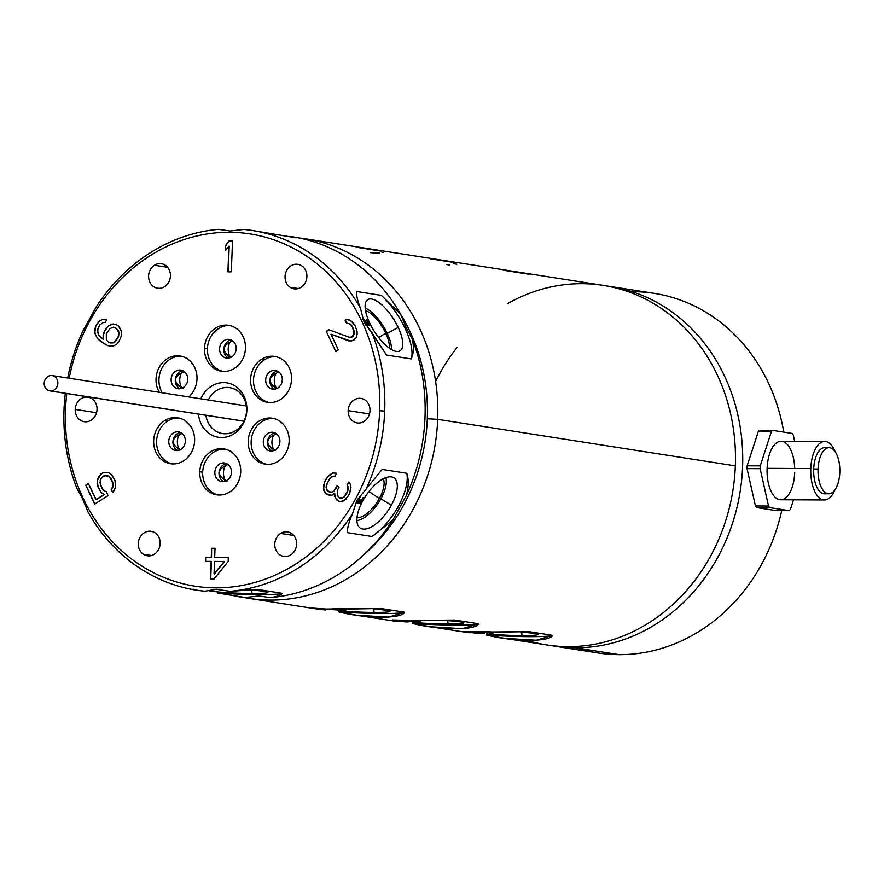 <?xml version="1.0" encoding="UTF-8"?>
<svg xmlns="http://www.w3.org/2000/svg" width="884" height="884" viewBox="0 0 884 884"><rect width="100%" height="100%" fill="white"/><g stroke="black" fill="none" stroke-linecap="round" stroke-linejoin="round"><path stroke-width="1.33" d="M290.604 236.503L292.781 236.846A181.982 159.927 98.9 0 1 400.728 314.384L381.336 295.378L356.628 291.521C356.252 295.289 357.512 300.803 360.418 308.085A181.982 159.927 -81.1 0 0 252.47 230.536A181.982 159.927 -81.1 0 0 243.94 229.464L230.138 231.011L218.679 229.354A181.982 159.927 -81.1 0 0 96.201 306.903L82.621 331.611A181.982 159.927 -81.1 0 0 67.692 377.998A181.982 159.927 98.9 0 1 82.621 331.611L96.201 306.903A181.982 159.927 98.9 0 1 218.679 229.354L230.138 231.011L243.94 229.464A181.982 159.927 98.9 0 1 360.418 308.085L363.766 321.19L372.098 332.892A181.982 159.927 98.9 0 1 384.695 411.049A181.982 159.927 98.9 0 1 366.098 489.062L356.893 500.344L352.517 513.759C349.047 521.438 347.324 527.737 347.368 532.654L372.076 536.522L392.827 520.057L406.408 495.36A181.982 159.927 -81.1 0 0 425.005 417.347A181.982 159.927 -81.1 0 0 412.408 339.202L406.286 327.842L400.728 314.384L381.336 295.378L356.628 291.521C356.252 295.289 357.512 300.803 360.418 308.085L363.766 321.19L386.529 355.048L411.237 358.904C413.613 353.865 414.01 347.302 412.408 339.202A181.982 159.927 98.9 0 1 425.005 417.347A181.982 159.927 98.9 0 1 406.408 495.36C408.651 486.852 408.795 479.493 406.839 473.283L382.131 469.415L366.098 489.062A181.982 159.927 -81.1 0 0 384.695 411.049A181.982 159.927 -81.1 0 0 372.098 332.892L386.529 355.048L411.237 358.904C413.613 353.865 414.01 347.302 412.408 339.202L406.286 327.842L400.728 314.384A181.982 159.927 -81.1 0 0 291.433 236.636M384.695 411.049L379.667 410.762A178.259 156.656 -81.1 0 0 243.222 233.033A178.259 156.656 -81.1 0 0 69.173 378.23A178.259 156.656 -81.1 0 1 243.222 233.033A178.259 156.656 -81.1 0 1 379.667 410.762L384.695 411.049M66.775 393.535A178.259 156.656 -81.1 0 0 65.549 409.358L64.024 409.623A181.982 159.927 98.9 0 1 65.294 393.303A181.982 159.927 -81.1 0 0 64.024 409.623L65.549 409.358A178.259 156.656 -81.1 0 0 215.773 587.838A178.259 156.656 -81.1 0 0 379.667 410.762A178.259 156.656 -81.1 0 1 215.773 587.838A178.259 156.656 -81.1 0 1 65.549 409.358A178.259 156.656 -81.1 0 1 66.775 393.535M235.619 596.28A181.982 159.927 -81.1 0 0 245.089 597.496L258.89 595.96L270.349 597.617A181.982 159.927 -81.1 0 0 392.827 520.057L406.408 495.36C408.651 486.852 408.795 479.493 406.839 473.283A45.095 19.89 -56 0 1 398.364 506.289A45.095 19.89 -56 0 1 372.076 536.522L347.368 532.654C347.324 527.737 349.047 521.438 352.517 513.759L356.893 500.344L382.131 469.415L406.839 473.283A45.095 19.89 -56 0 1 398.364 506.289A45.095 19.89 -56 0 1 372.076 536.522L392.827 520.057A181.982 159.927 98.9 0 1 270.349 597.617C276.957 596.589 280.968 595.153 282.372 593.319L257.653 589.451L230.039 591.308A181.982 159.927 -81.1 0 0 352.517 513.759A181.982 159.927 98.9 0 1 230.039 591.308L216.37 589.308L204.779 591.197A181.982 159.927 98.9 0 1 88.301 512.587L82.742 499.128L76.621 487.769A181.982 159.927 98.9 0 1 64.024 409.623A181.982 159.927 -81.1 0 0 76.621 487.769L82.742 499.128L88.301 512.587A181.982 159.927 -81.1 0 0 196.237 590.125A181.982 159.927 -81.1 0 0 204.779 591.197L197.287 590.28M234.37 596.092L236.547 596.435A181.982 159.927 98.9 0 0 245.089 597.496L217.707 593.031A45.095 2.851 2.2 0 0 258.946 594.567A45.095 2.851 2.2 0 0 282.372 593.319A45.095 2.851 2.2 0 1 258.946 594.567A45.095 2.851 2.2 0 1 217.707 593.031L245.089 597.496L258.89 595.96L270.349 597.617C276.957 596.589 280.968 595.153 282.372 593.319L257.653 589.451L230.039 591.308L216.37 589.308L204.779 591.197L198.458 590.468M362.849 500.742A30.233 13.337 124 0 0 362.783 529.019A30.233 13.337 124 0 0 391.358 505.195A30.233 13.337 124 0 0 391.424 476.907A30.233 13.337 124 0 0 362.849 500.742A30.233 13.337 124 0 0 359.125 527.118A30.233 13.337 124 0 0 391.358 505.195L380.893 498.786A27.603 12.177 -56 0 1 356.904 520.566A27.603 12.177 -56 0 0 380.893 498.786L391.358 505.195A30.233 13.337 124 0 0 392.772 477.261A30.233 13.337 124 0 0 362.849 500.742M356.561 502.653L357.755 503.228L358.937 502.057L358.948 503.217L359.943 503.372L362.108 500.819L363.07 497.681L359.932 502.598L360.307 499.957L358.34 502.156L357.247 501.792L360.385 496.874L357.136 500.62L356.561 502.653L357.921 499.195L360.385 496.874L357.158 501.736L358.34 502.156L360.307 499.957L359.445 501.703L359.832 500.609L359.932 502.598L363.07 497.681L362.108 500.819L359.943 503.372L360.639 502.664L359.247 503.46L358.849 502.002L357.755 503.228L356.561 502.653M284.25 235.774L296.029 237.807L284.25 235.774M381.336 295.378A45.095 17.05 -122.3 0 1 405.192 328.539A45.095 17.05 -122.3 0 1 411.237 358.904A45.095 17.05 -122.3 0 0 405.192 328.539A45.095 17.05 -122.3 0 0 381.336 295.378M369.678 322.98A30.233 11.426 57.7 0 0 396.253 351.39A30.233 11.426 57.7 0 0 398.187 327.445A30.233 11.426 57.7 0 0 371.611 299.035A30.233 11.426 57.7 0 0 369.678 322.98A30.233 11.426 57.7 0 0 399.203 351.191A30.233 11.426 57.7 0 0 398.187 327.445L387.247 333.378A27.603 10.431 -122.3 0 1 391.402 349.512A27.603 10.431 -122.3 0 0 387.247 333.378L398.187 327.445A30.233 11.426 57.7 0 0 366.982 300.295A30.233 11.426 57.7 0 0 369.678 322.98M363.346 319.013L365.225 323.986L362.849 318.936L368.186 324.406L363.346 319.013M366.075 325.4L364.02 320.439L368.772 325.655L369.766 325.809L369.291 323.422L366.506 319.677L369.026 324.041L368.948 324.859L368.087 324.472L363.247 319.069L368.65 324.892L368.087 324.472L368.948 324.859L368.705 323.157L366.506 319.677L369.291 323.422L369.766 325.809L368.772 325.655L364.02 320.439L366.075 325.4M253.41 230.691L296.029 237.807L253.41 230.691M197.596 590.335L192.999 589.164M207.652 590.302A30.233 1.912 -177.8 0 0 251.94 593.473A30.233 1.912 -177.8 0 0 267.885 592.335A30.233 1.912 -177.8 0 0 250.139 589.982A30.233 1.912 -177.8 0 1 267.896 592.379A30.233 1.912 -177.8 0 1 251.94 593.473L251.73 590.092L251.94 593.473A30.233 1.912 -177.8 0 1 207.652 590.302M365.158 308.063A27.603 10.431 -122.3 0 1 387.247 333.378A27.603 10.431 -122.3 0 0 365.158 308.063M389.258 348.13A24.288 9.183 57.7 0 0 385.689 333.135A24.288 9.183 57.7 0 0 365.501 310.593A24.288 9.183 57.7 0 1 385.689 333.135L378.672 337.577L385.689 333.135A24.288 9.183 57.7 0 1 389.258 348.13M369.678 325.842L369.733 325.224L369.678 325.842M366.241 325.423L363.921 320.505L366.241 325.423M143.352 554.213A12.387 10.895 -81.1 0 0 147.308 555.782A12.387 10.895 -81.1 0 0 159.407 547.572A12.387 10.895 -81.1 0 0 155.098 532.864A12.387 10.895 98.9 0 1 158.446 549.76A12.387 10.895 98.9 0 1 143.352 554.213A12.387 10.895 98.9 0 1 140.004 537.317A12.387 10.895 98.9 0 1 155.098 532.864A12.387 10.895 -81.1 0 0 151.142 531.295A12.387 10.895 -81.1 0 0 139.042 539.505A12.387 10.895 -81.1 0 0 143.352 554.213L151.551 555.495L143.352 554.213M290.759 554.876A12.387 10.895 98.9 0 1 276.018 550.279A12.387 10.895 98.9 0 1 280.659 533.417A12.387 10.895 98.9 0 1 295.4 538.013A12.387 10.895 98.9 0 1 290.759 554.876A12.387 10.895 -81.1 0 0 296.505 541.793A12.387 10.895 -81.1 0 0 287.62 531.903A12.387 10.895 -81.1 0 0 280.659 533.417A12.387 10.895 -81.1 0 0 274.902 546.5A12.387 10.895 -81.1 0 0 283.786 556.39A12.387 10.895 -81.1 0 0 290.759 554.876M369.998 410.717A12.387 10.895 98.9 0 1 358.606 423.027A12.387 10.895 98.9 0 1 348.163 410.618A12.387 10.895 98.9 0 1 359.556 398.308A12.387 10.895 98.9 0 1 369.998 410.717A12.387 10.895 -81.1 0 0 361.003 398.419A12.387 10.895 -81.1 0 0 348.163 410.618A12.387 10.895 -81.1 0 0 357.169 422.906A12.387 10.895 -81.1 0 0 369.998 410.717M301.853 265.896A12.387 10.895 98.9 0 1 305.201 282.803A12.387 10.895 98.9 0 1 290.118 287.256A12.387 10.895 98.9 0 1 286.77 270.36A12.387 10.895 98.9 0 1 301.853 265.896A12.387 10.895 -81.1 0 0 297.897 264.338A12.387 10.895 -81.1 0 0 285.797 272.548A12.387 10.895 -81.1 0 0 290.118 287.256A12.387 10.895 -81.1 0 0 294.074 288.825A12.387 10.895 -81.1 0 0 306.162 280.604A12.387 10.895 -81.1 0 0 301.853 265.896M154.457 265.244A12.387 10.895 98.9 0 1 169.198 269.83A12.387 10.895 98.9 0 1 164.557 286.703A12.387 10.895 98.9 0 1 149.816 282.106A12.387 10.895 98.9 0 1 154.457 265.244L167.584 267.3L154.457 265.244A12.387 10.895 -81.1 0 0 148.7 278.327A12.387 10.895 -81.1 0 0 157.595 288.217A12.387 10.895 -81.1 0 0 164.557 286.703A12.387 10.895 -81.1 0 0 170.303 273.62A12.387 10.895 -81.1 0 0 161.418 263.73A12.387 10.895 -81.1 0 0 154.457 265.244M75.206 409.402A12.387 10.895 98.9 0 1 86.599 397.093A12.387 10.895 98.9 0 1 97.041 409.502A12.387 10.895 98.9 0 1 85.649 421.812A12.387 10.895 98.9 0 1 75.206 409.402L96.533 412.74L75.206 409.402A12.387 10.895 -81.1 0 0 84.212 421.69A12.387 10.895 -81.1 0 0 97.041 409.502A12.387 10.895 -81.1 0 0 88.035 397.203A12.387 10.895 -81.1 0 0 75.206 409.402M257.686 461.183A23.238 20.42 98.9 0 1 251.41 429.502A23.238 20.42 98.9 0 1 279.698 421.138A23.238 20.42 98.9 0 1 285.985 452.829A23.238 20.42 98.9 0 1 257.686 461.183L260.614 461.647A23.238 20.42 98.9 0 1 252.272 434.862A23.238 20.42 98.9 0 1 273.742 418.497A23.238 20.42 98.9 0 0 252.272 434.862A23.238 20.42 98.9 0 0 260.614 461.647L257.686 461.183A23.238 20.42 -81.1 0 0 265.101 464.122A23.238 20.42 -81.1 0 0 287.786 448.718A23.238 20.42 -81.1 0 0 279.698 421.138A23.238 20.42 -81.1 0 0 272.283 418.209A23.238 20.42 -81.1 0 0 249.597 433.613A23.238 20.42 -81.1 0 0 257.686 461.183M164.678 420.629A23.238 20.42 98.9 0 1 192.314 429.237A23.238 20.42 98.9 0 1 183.607 460.862A23.238 20.42 98.9 0 1 155.96 452.254A23.238 20.42 98.9 0 1 164.678 420.629L167.595 421.093A23.238 20.42 98.9 0 1 179.176 418.077A23.238 20.42 98.9 0 0 167.595 421.093L164.678 420.629A23.238 20.42 -81.1 0 0 153.882 445.16A23.238 20.42 -81.1 0 0 170.546 463.702A23.238 20.42 -81.1 0 0 183.607 460.862A23.238 20.42 -81.1 0 0 194.392 436.331A23.238 20.42 -81.1 0 0 177.728 417.789A23.238 20.42 -81.1 0 0 164.678 420.629M245.454 348.362A23.238 20.42 98.9 0 1 224.083 371.435A23.238 20.42 98.9 0 1 204.502 348.174A23.238 20.42 98.9 0 1 225.873 325.091A23.238 20.42 98.9 0 1 245.454 348.362A23.238 20.42 -81.1 0 0 228.569 325.312A23.238 20.42 -81.1 0 0 204.502 348.174A23.238 20.42 -81.1 0 0 221.387 371.225A23.238 20.42 -81.1 0 0 245.454 348.362M200.867 398.817A27.526 24.188 98.9 0 1 228.669 383.225A27.526 24.188 98.9 0 1 246.857 410.165A27.526 24.188 98.9 0 1 223.398 437.436A27.526 24.188 98.9 0 1 198.469 414.121A27.526 24.188 -81.1 0 0 223.398 437.436A27.526 24.188 -81.1 0 0 246.857 410.165A27.526 24.188 -81.1 0 0 228.669 383.225A27.526 24.188 -81.1 0 0 200.867 398.817M187.518 358.926A23.238 20.42 98.9 0 1 188.8 396.938A23.238 20.42 -81.1 0 0 187.518 358.926A23.238 20.42 -81.1 0 0 180.104 355.998A23.238 20.42 -81.1 0 0 159.44 366.915A23.238 20.42 -81.1 0 0 159.319 392.319A23.238 20.42 98.9 0 1 161.96 363.302A23.238 20.42 98.9 0 1 187.518 358.926M199.762 471.758A23.238 20.42 98.9 0 1 221.122 448.674A23.238 20.42 98.9 0 1 240.702 471.946A23.238 20.42 98.9 0 1 219.343 495.018A23.238 20.42 98.9 0 1 199.762 471.758L202.679 472.222A23.238 20.42 98.9 0 1 225.276 449.183A23.238 20.42 98.9 0 0 202.679 472.222L199.762 471.758A23.238 20.42 -81.1 0 0 216.646 494.808A23.238 20.42 -81.1 0 0 240.702 471.946A23.238 20.42 -81.1 0 0 223.818 448.895A23.238 20.42 -81.1 0 0 199.762 471.758M280.537 399.491A23.238 20.42 98.9 0 1 252.89 390.883A23.238 20.42 98.9 0 1 261.609 359.258A23.238 20.42 98.9 0 1 289.245 367.866A23.238 20.42 98.9 0 1 280.537 399.491A23.238 20.42 -81.1 0 0 291.322 374.96A23.238 20.42 -81.1 0 0 274.659 356.418A23.238 20.42 -81.1 0 0 261.609 359.258A23.238 20.42 -81.1 0 0 250.813 383.789A23.238 20.42 -81.1 0 0 267.476 402.331A23.238 20.42 -81.1 0 0 280.537 399.491M232.514 240.945L231.332 271.841L227.917 271.83L228.901 246.194L225.31 250.78L225.508 245.52L229.1 240.934L232.514 240.945L231.332 271.841L227.917 271.83L229.188 246.238L228.205 271.83L229.188 246.238L225.31 250.78L225.508 245.52L225.619 250.382L225.508 245.52L229.1 240.934L225.807 245.564L229.1 240.934L232.514 240.945M326.284 331.356L328.87 329.721L349.114 337.213L351.71 337.025L353.755 334.274L353.998 331.942L352.152 326.583L350.318 324.119L346.429 322.958L345.114 320.163L347.434 319.422L352.639 321.931L354.992 325.511L357.103 331.423L357.125 334.318L356.119 337.854L354.318 339.721L350.959 341.125L330.97 334.196L338.329 349.843L335.754 351.467L326.284 331.356L328.87 329.721L349.114 337.213L351.998 337.069L349.412 337.257L351.998 337.069L354.053 334.318L353.025 336.417L354.296 331.986L354.053 334.318L353.489 328.87L354.296 331.986L352.44 326.627L350.617 324.163L352.44 326.627L350.617 324.163L346.429 322.958L345.114 320.163L346.705 322.98L345.114 320.163L347.434 319.422L350.55 320.351L354.992 325.511L357.103 331.423L357.125 334.318L356.119 337.854L353.28 340.373L348.882 340.981L330.97 334.196L349.092 340.992L330.97 334.196L338.329 349.843L335.754 351.467L326.284 331.356M324.439 491.747L323.511 487.305L324.483 481.868L328.649 475.526L332.749 472.951L336.605 473.272L335.08 476.056L332.196 476.399L329.08 479.625L326.207 486.078L326.45 489.294L329.091 491.836L331.666 492.045L333.566 491.04L337.113 485.813L339.069 487.139L337.843 489.36L337.368 495.128L338.716 497.57L341.776 498.112L343.677 497.106L346.915 492.432L347.953 489.316L347.036 484.885L348.561 482.1L350.219 483.979L350.716 490.421L348.451 495.758L343.622 500.874L340.428 501.781L337.18 500.355L334.671 496.366L334.417 493.15L331.909 495.261L327.566 494.62L325.599 493.294L323.577 489.637L325.898 493.338L329.964 495.383L327.566 494.62L324.439 491.747L323.577 489.637L323.754 484.421L323.809 487.36L324.483 481.868L324.052 484.465L324.483 481.868L326.936 477.415L324.782 481.913L326.936 477.415L332.749 472.951L331.146 474.012L332.749 472.951L336.605 473.272L335.08 476.056L331.102 477.183L327.246 482.962L326.086 487.526L327.135 490.509L329.091 491.836L331.953 492.09L329.378 491.88L331.953 492.09L333.854 491.084L331.953 492.09L333.854 491.084L337.113 485.813L339.069 487.139L337.843 489.36L337.368 495.128L339.699 498.233L342.064 498.156L339.986 498.278L343.964 497.151L342.064 498.156L343.964 497.151L347.213 492.476L345.987 494.697L348.252 489.36L347.213 492.476L348.252 489.36L347.036 484.885L348.186 487.029L347.036 484.885L348.561 482.1L350.219 483.979L350.959 487.526L349.058 494.642L345.821 499.316L340.428 501.781L337.18 500.355L335.533 498.466L337.478 500.399L334.671 496.366L335.821 498.521L334.671 496.366L334.716 493.195L334.959 496.41L334.716 493.195L331.909 495.261L329.831 495.383L325.599 493.294L324.439 491.747M228.16 561.484L213.829 579.175L210.425 579.153L211.099 561.406L205.419 561.384L205.563 557.439L211.254 557.461L211.607 548.257L215.022 548.279L214.668 557.484L228.315 557.539L228.16 561.484L213.829 579.175L210.425 579.153L211.398 561.451L210.712 579.164L211.398 561.451L205.419 561.384L205.563 557.439L205.707 561.384L205.563 557.439L211.541 557.506L205.862 557.484L211.541 557.506L211.607 548.257L211.541 557.506L211.607 548.257L215.022 548.279L211.895 548.312L215.022 548.323L214.668 557.484L228.315 557.539L228.16 561.484M103.66 490.443L106.257 491.703L108.091 495.615L94.687 504.101L85.748 485.106L88.323 483.471L95.947 499.681L104.201 494.454L101.34 492.642L97.936 486.819L97.362 479.924L98.643 476.94L102.754 472.885L108.71 472.741L111.572 474.564L114.975 480.377L115.539 487.272L114.268 490.255L112.732 492.675L111.152 489.327L112.688 486.896L112.931 484.576L112.401 482.012L109.251 476.752L105.362 475.592L102.522 476.664L100.212 480.299L100.511 485.183L103.66 490.443L106.257 491.703L108.091 495.615L94.687 504.101L85.748 485.106L94.897 503.968L85.748 485.106L88.323 483.471L96.245 499.725L104.489 494.499L96.245 499.725L104.489 494.499L101.34 492.642L104.489 494.499L101.34 492.642L97.936 486.819L99.804 490.222L97.13 483.703L98.223 486.863L97.13 483.703L97.362 479.924L97.428 483.747L97.362 479.924L98.643 476.94L97.66 479.968L100.688 474.2L98.931 476.995L100.688 474.2L102.754 472.885L100.986 474.244L102.754 472.885L108.71 472.741L111.572 474.564L114.975 480.377L115.539 487.272L112.732 492.675L111.152 489.327L112.887 492.432L111.152 489.327L112.986 486.951L111.45 489.371L112.986 486.951L113.229 484.62L112.986 486.951L112.688 482.056L113.229 484.62L111.119 478.708L112.688 482.056L109.55 476.796L111.119 478.708L107.726 475.769L109.55 476.796L107.439 475.725L103.55 476.012L101.24 478.2L99.969 482.631L102.091 488.543L103.66 490.443M110.721 324.638L113.108 323.964L116.18 324.505L118.633 326.163L121.517 331.92L121.451 335.699L118.887 341.589L116.865 344.042L113.87 345.821L110.986 346.174L107.925 345.622L100.754 341.555L97.627 338.683L94.743 332.914L95.837 326.03L99.085 321.356L102.08 319.566L106.743 319.665L105.207 322.439L103.13 322.561L99.826 324.903L97.991 328.24L97.627 332.572L99.649 336.229L103.262 339.434L103.141 334.771L104.179 331.655L107.726 326.428L113.108 323.964L116.18 324.505L118.633 326.163L120.467 328.925L121.517 331.92L121.451 335.699L118.887 341.589L116.865 344.042L113.87 345.821L107.925 345.622L111.008 346.163L107.925 345.622L100.754 341.555L104.478 343.909L97.627 338.683L101.052 341.6L97.627 338.683L94.743 332.914L96.08 335.953L94.743 332.914L94.798 329.146L95.041 332.97L94.798 329.146L95.837 326.03L95.096 329.191L95.837 326.03L99.085 321.356L97.362 323.853L99.085 321.356L102.08 319.566L99.373 321.4L102.08 319.566L106.743 319.665L105.207 322.439L103.13 322.561L99.826 324.903L97.56 330.24L98.489 334.682L103.561 339.478L103.141 334.771L103.561 339.478L103.141 334.771L104.179 331.655L103.428 334.815L105.704 328.881L104.467 331.71L107.726 326.428L106.003 328.925L107.726 326.428L110.721 324.638M214.038 573.915L224.182 561.473L214.514 561.428L214.038 573.915L224.47 561.517L214.326 573.959L224.47 561.517L214.514 561.428L214.038 573.915M115.141 327.621L113.362 327.179L109.87 328.638L106.323 333.865L106.334 339.975L108.964 342.517L112.82 342.837L114.721 341.821L118.268 336.594L118.633 332.262L117.771 330.163L116.611 328.616L113.362 327.179L115.428 327.666L118.069 330.207L118.931 332.307L118.566 336.638L115.019 341.876L110.743 342.948L113.119 342.882L116.423 340.539L118.986 334.638L118.069 330.207L115.428 327.666L113.362 327.179L109.87 328.638L106.323 333.865L106.334 339.975L108.964 342.517L110.743 342.948L112.82 342.837L116.124 340.484L118.268 336.594L118.633 332.262L116.611 328.616L115.141 327.621M293.786 535.472L280.659 533.417L293.786 535.472M369.501 413.955L348.163 410.618L369.501 413.955M298.317 288.538L290.118 287.256L298.317 288.538M266.581 464.288A23.238 20.42 98.9 0 1 260.614 461.647A23.238 20.42 98.9 0 0 266.581 464.288M271.255 451.017A9.415 8.276 -81.1 0 0 279.919 441.657A9.415 8.276 -81.1 0 0 271.974 432.232A9.415 8.276 -81.1 0 0 263.322 441.58A9.415 8.276 -81.1 0 0 271.255 451.017A9.415 8.276 -81.1 0 0 279.874 442.276A9.415 8.276 -81.1 0 0 273.068 432.32A9.415 8.276 -81.1 0 0 271.974 432.232L274.139 432.563L271.974 432.232A9.415 8.276 -81.1 0 0 263.366 440.961A9.415 8.276 -81.1 0 0 270.161 450.928A9.415 8.276 -81.1 0 0 271.255 451.017M272.283 450.951A9.415 8.276 98.9 0 1 267.587 440.994A9.415 8.276 98.9 0 1 275.101 432.95A9.415 8.276 -81.1 0 0 267.587 440.994A9.415 8.276 -81.1 0 0 272.283 450.951M276.073 434.11A8.177 7.183 98.9 0 1 276.935 434.177L276.073 434.11C273.72 434.232 272.327 436.751 271.907 441.668C272.327 436.751 273.72 434.232 276.073 434.11M275.454 450.431C273.123 449.58 271.952 446.652 271.907 441.668C271.952 446.652 273.123 449.58 275.454 450.431M172.015 463.868A23.238 20.42 98.9 0 1 156.711 444.785A23.238 20.42 98.9 0 1 167.595 421.093A23.238 20.42 98.9 0 0 156.711 444.785A23.238 20.42 98.9 0 0 172.015 463.868M176.701 450.597A9.415 8.276 -81.1 0 0 185.364 441.238A9.415 8.276 -81.1 0 0 177.419 431.812A9.415 8.276 -81.1 0 0 168.767 441.16A9.415 8.276 -81.1 0 0 176.701 450.597A9.415 8.276 -81.1 0 0 185.32 441.856A9.415 8.276 -81.1 0 0 178.513 431.9A9.415 8.276 -81.1 0 0 177.419 431.812L179.585 432.143L177.419 431.812A9.415 8.276 -81.1 0 0 168.811 440.541A9.415 8.276 -81.1 0 0 175.607 450.508A9.415 8.276 -81.1 0 0 176.701 450.597M177.728 450.531A9.415 8.276 98.9 0 1 173.032 440.575A9.415 8.276 98.9 0 1 180.546 432.53A9.415 8.276 -81.1 0 0 173.032 440.575A9.415 8.276 -81.1 0 0 177.728 450.531M181.518 433.69A8.177 7.183 98.9 0 1 182.38 433.757L181.518 433.69C179.165 433.812 177.772 436.331 177.352 441.249C177.772 436.331 179.165 433.812 181.518 433.69M180.9 450.011C178.568 449.16 177.397 446.232 177.352 441.249C177.397 446.232 178.568 449.16 180.9 450.011M222.856 371.391A23.238 20.42 98.9 0 1 207.431 348.627L204.502 348.174L207.431 348.627A23.238 20.42 98.9 0 1 230.017 325.599A23.238 20.42 98.9 0 0 207.431 348.627A23.238 20.42 98.9 0 0 222.856 371.391M227.542 358.119A9.415 8.276 -81.1 0 0 236.194 348.76A9.415 8.276 -81.1 0 0 228.26 339.334A9.415 8.276 -81.1 0 0 219.597 348.683A9.415 8.276 -81.1 0 0 227.542 358.119A9.415 8.276 -81.1 0 0 236.161 349.379A9.415 8.276 -81.1 0 0 229.354 339.423A9.415 8.276 -81.1 0 0 228.26 339.334L230.426 339.666L228.26 339.334A9.415 8.276 -81.1 0 0 219.641 348.064A9.415 8.276 -81.1 0 0 226.448 358.031A9.415 8.276 -81.1 0 0 227.542 358.119M228.569 358.053A9.415 8.276 98.9 0 1 223.873 348.097A9.415 8.276 98.9 0 1 231.376 340.053A9.415 8.276 -81.1 0 0 223.873 348.097A9.415 8.276 -81.1 0 0 228.569 358.053M232.359 341.213A8.177 7.183 98.9 0 1 233.221 341.279L232.359 341.213C230.006 341.334 228.613 343.854 228.194 348.771C228.613 343.854 230.006 341.334 232.359 341.213M231.73 357.534C229.409 356.683 228.227 353.755 228.194 348.771C228.227 353.755 229.409 356.683 231.73 357.534M208.281 399.977A23.238 20.42 98.9 0 1 231.763 388.098A23.238 20.42 98.9 0 1 246.581 410.695L246.857 410.165L246.581 410.695A23.238 20.42 98.9 0 1 227.343 433.668A23.238 20.42 98.9 0 1 205.895 415.281A23.238 20.42 -81.1 0 0 222.525 433.558A23.238 20.42 -81.1 0 0 246.581 410.695A23.238 20.42 -81.1 0 0 229.696 387.645A23.238 20.42 -81.1 0 0 208.281 399.977M243.962 421.171L50.731 390.949A7.746 6.807 -81.1 0 0 57.814 383.767A7.746 6.807 -81.1 0 0 52.222 375.578A7.746 6.807 -81.1 0 0 51.316 375.501A7.746 6.807 -81.1 0 0 44.233 382.684A7.746 6.807 -81.1 0 0 49.824 390.883A7.746 6.807 -81.1 0 0 50.731 390.949L243.962 421.171M50.731 390.949A7.746 6.807 -81.1 0 0 57.847 383.258A7.746 6.807 -81.1 0 0 51.316 375.501A7.746 6.807 -81.1 0 0 44.2 383.192A7.746 6.807 -81.1 0 0 50.731 390.949M162.247 392.783A23.238 20.42 98.9 0 1 161.96 368.098A23.238 20.42 98.9 0 1 181.552 356.285A23.238 20.42 98.9 0 0 161.96 368.098A23.238 20.42 98.9 0 0 162.247 392.783M179.076 388.805A9.415 8.276 -81.1 0 0 187.728 379.446A9.415 8.276 -81.1 0 0 179.795 370.02A9.415 8.276 -81.1 0 0 171.142 379.369A9.415 8.276 -81.1 0 0 179.076 388.805A9.415 8.276 -81.1 0 0 187.695 380.065A9.415 8.276 -81.1 0 0 180.888 370.109A9.415 8.276 -81.1 0 0 179.795 370.02L181.96 370.352L179.795 370.02A9.415 8.276 -81.1 0 0 171.176 378.75A9.415 8.276 -81.1 0 0 177.982 388.717A9.415 8.276 -81.1 0 0 179.076 388.805M180.104 388.739A9.415 8.276 98.9 0 1 175.408 378.783A9.415 8.276 98.9 0 1 182.922 370.739A9.415 8.276 -81.1 0 0 175.408 378.783A9.415 8.276 -81.1 0 0 180.104 388.739M183.894 371.899A8.177 7.183 98.9 0 1 184.756 371.965L183.894 371.899C181.54 372.02 180.148 374.54 179.728 379.457C180.148 374.54 181.54 372.02 183.894 371.899M183.264 388.22C180.944 387.369 179.761 384.441 179.728 379.457C179.761 384.441 180.944 387.369 183.264 388.22M218.116 494.974A23.238 20.42 98.9 0 1 202.679 472.222A23.238 20.42 98.9 0 0 218.116 494.974M222.79 481.703A9.415 8.276 -81.1 0 0 231.453 472.343A9.415 8.276 -81.1 0 0 223.508 462.918A9.415 8.276 -81.1 0 0 214.856 472.266A9.415 8.276 -81.1 0 0 222.79 481.703A9.415 8.276 -81.1 0 0 231.409 472.962A9.415 8.276 -81.1 0 0 224.602 463.006A9.415 8.276 -81.1 0 0 223.508 462.918L225.674 463.249L223.508 462.918A9.415 8.276 -81.1 0 0 214.9 471.647A9.415 8.276 -81.1 0 0 221.696 481.614A9.415 8.276 -81.1 0 0 222.79 481.703M223.818 481.636A9.415 8.276 98.9 0 1 219.121 471.68A9.415 8.276 98.9 0 1 226.635 463.636A9.415 8.276 -81.1 0 0 219.121 471.68A9.415 8.276 -81.1 0 0 223.818 481.636M227.619 464.796A8.177 7.183 98.9 0 1 228.47 464.862L227.619 464.796C225.254 464.918 223.862 467.437 223.442 472.354C223.862 467.437 225.254 464.918 227.619 464.796M226.989 481.117C224.669 480.266 223.486 477.338 223.442 472.354C223.486 477.338 224.669 480.266 226.989 481.117M268.946 402.496A23.238 20.42 98.9 0 1 253.642 383.413A23.238 20.42 98.9 0 1 264.526 359.722L261.609 359.258L264.526 359.722A23.238 20.42 98.9 0 1 276.106 356.705A23.238 20.42 98.9 0 0 264.526 359.722A23.238 20.42 98.9 0 0 253.642 383.413A23.238 20.42 98.9 0 0 268.946 402.496M273.631 389.225A9.415 8.276 -81.1 0 0 282.283 379.866A9.415 8.276 -81.1 0 0 274.349 370.44A9.415 8.276 -81.1 0 0 265.697 379.788A9.415 8.276 -81.1 0 0 273.631 389.225A9.415 8.276 -81.1 0 0 282.25 380.485A9.415 8.276 -81.1 0 0 275.443 370.529A9.415 8.276 -81.1 0 0 274.349 370.44L276.515 370.772L274.349 370.44A9.415 8.276 -81.1 0 0 265.73 379.17A9.415 8.276 -81.1 0 0 272.537 389.137A9.415 8.276 -81.1 0 0 273.631 389.225M274.659 389.159A9.415 8.276 98.9 0 1 269.963 379.203A9.415 8.276 98.9 0 1 277.477 371.158A9.415 8.276 -81.1 0 0 269.963 379.203A9.415 8.276 -81.1 0 0 274.659 389.159M278.449 372.319A8.177 7.183 98.9 0 1 279.311 372.385L278.449 372.319C276.095 372.44 274.703 374.96 274.283 379.877C274.703 374.96 276.095 372.44 278.449 372.319M277.83 388.64C275.499 387.789 274.316 384.86 274.283 379.877C274.316 384.86 275.499 387.789 277.83 388.64M232.514 240.989L229.398 240.978L232.514 240.989M329.102 329.809L326.583 331.401L329.102 329.809M347.666 319.489L345.401 320.207L347.666 319.489M348.76 482.321L347.324 484.929L348.76 482.321M337.345 485.968L336.174 488.078L337.345 485.968M335.036 472.885L333.036 473.006L335.036 472.885M228.315 557.583L214.956 557.528L228.315 557.583M108.721 472.752L106.146 472.421L108.721 472.752M88.411 483.647L86.046 485.15L88.411 483.647M113.395 324.019L111.019 324.682L113.395 324.019M105.185 319.279L102.378 319.621L105.185 319.279M527.494 640.502A181.982 159.927 -81.1 0 0 735.333 465.879L437.679 419.336L427.292 418.74A174.292 153.175 -81.1 0 1 364.539 554.124A174.292 153.175 -81.1 0 0 427.292 418.74A174.292 153.175 -81.1 0 0 400.861 314.759A174.292 153.175 -81.1 0 1 427.292 418.74L437.679 419.336A181.982 159.927 98.9 0 1 242.912 597.275A181.982 159.927 -81.1 0 0 249.233 598.413A181.982 159.927 -81.1 0 0 437.679 419.336L735.333 465.879A181.982 159.927 98.9 0 1 546.887 644.955L504.388 638.314M465.978 632.248L528.698 631.618L552.522 635.342A45.095 2.851 2.2 0 1 528.963 636.657A45.095 2.851 2.2 0 1 486.719 635.043L504.62 638.347L536.433 640.259L552.522 635.342L528.698 631.618L468.542 632.712M392.021 620.678L454.741 620.049L478.564 623.773A45.095 2.851 2.2 0 1 455.006 625.087A45.095 2.851 2.2 0 1 412.762 623.485L430.663 626.789L462.465 628.69L478.564 623.773L454.741 620.049L394.584 621.143M318.052 609.12L380.772 608.479L404.607 612.214A45.095 2.851 2.2 0 1 381.048 613.529A45.095 2.851 2.2 0 1 338.804 611.916L356.694 615.22L388.507 617.12L404.607 612.214L380.772 608.479L320.627 609.573M314.594 608.236A181.982 159.927 98.9 0 1 311.698 607.971L322.649 609.684A181.982 159.927 -81.1 0 0 325.544 609.949L317.024 608.623L342.373 610.303A181.982 159.927 -81.1 0 0 343.533 610.258L346.672 609.717L345.379 609.098L332.892 608.59L342.163 609.286L343.103 609.562L341.71 609.971A181.982 159.927 98.9 0 1 340.55 610.015L314.594 608.236L340.55 610.015A181.982 159.927 -81.1 0 0 341.71 609.971L342.848 609.783L343.136 608.8L343.103 609.562L342.185 608.7L342.163 609.286L340.97 608.601L332.892 608.59L345.379 609.098L346.672 609.717L345.567 610.082L345.6 609.164L345.567 610.082L343.533 610.258L343.578 609.209L345.6 609.164L343.578 609.209L343.533 610.258A181.982 159.927 98.9 0 1 342.373 610.303L317.024 608.49L325.544 609.949A181.982 159.927 98.9 0 1 322.649 609.684L311.698 607.971A181.982 159.927 -81.1 0 0 314.594 608.236M419.038 620.612L396.032 620.049A181.982 159.927 98.9 0 1 392.551 619.938L399.855 621.076A181.982 159.927 98.9 0 1 391.745 620.491L393.568 620.778A181.982 159.927 -81.1 0 0 401.679 621.364L404.717 621.839A181.982 159.927 -81.1 0 0 408.198 621.949L405.159 621.474A181.982 159.927 -81.1 0 0 420.861 620.899L419.038 620.612L420.861 620.899A181.982 159.927 98.9 0 1 405.159 621.474L408.198 621.949A181.982 159.927 98.9 0 1 404.717 621.839L404.739 621.209L404.717 621.839L401.679 621.364A181.982 159.927 98.9 0 1 393.568 620.778L391.745 620.491A181.982 159.927 -81.1 0 0 399.855 621.076L392.551 619.938A181.982 159.927 -81.1 0 0 396.032 620.049L419.038 620.612M483.294 633.441L484.344 633.043L483.404 632.789L475.636 632.06A181.982 159.927 -81.1 0 0 476.796 632.06L488.565 632.182L490.852 633.287L493.714 632.856L492.996 632.182L475.272 631.817A181.982 159.927 98.9 0 1 471.205 631.806L463.536 631.684L478.1 633.386A181.982 159.927 -81.1 0 0 480.995 633.485L483.294 633.441L483.316 632.778L483.294 633.441L480.995 633.485A181.982 159.927 98.9 0 1 478.1 633.386L463.536 631.684L471.205 631.806A181.982 159.927 -81.1 0 0 475.272 631.817L489.681 631.806L493.935 632.469L492.289 633.154L492.83 632.148L492.289 633.154L490.852 633.287L490.885 632.237L492.333 632.204L490.885 632.237L490.852 633.287L489.327 633.054L490.465 632.867L490.753 631.894L490.719 632.646L490.41 631.872L490.388 632.469L488.576 631.773L476.796 632.06A181.982 159.927 98.9 0 1 475.636 632.06L483.404 632.789L484.344 633.043L483.294 633.441M398.154 620.38L414.375 620.966A181.982 159.927 98.9 0 1 403.336 621.187L398.165 620.17L403.336 621.187A181.982 159.927 -81.1 0 0 414.375 620.966L398.154 620.38M480.332 633.231L478.896 633.231A181.982 159.927 98.9 0 1 477.161 633.165L469.548 631.983A181.982 159.927 -81.1 0 0 471.294 632.049L481.139 633.021L475.117 631.817L471.294 632.049A181.982 159.927 98.9 0 1 469.548 631.983L477.161 633.165A181.982 159.927 -81.1 0 0 478.896 633.231L480.332 633.231M574.755 646.513L575.274 647.784A181.982 159.927 98.9 0 1 550.511 645.475A181.982 159.927 -81.1 0 0 554.124 646.094A181.982 159.927 -81.1 0 0 575.274 647.784L574.755 646.513M523.648 272.946L603.109 285.366A181.982 159.927 98.9 0 1 735.333 465.879A181.982 159.927 -81.1 0 0 507.482 303.676M457.183 347.279A181.982 159.927 -81.1 0 0 435.613 381.501M606.733 285.985A181.982 159.927 98.9 0 1 741.952 476.962A181.982 159.927 98.9 0 1 575.274 647.784A181.982 159.927 -81.1 0 0 741.764 479.04A181.982 159.927 -81.1 0 0 610.358 286.504A181.982 159.927 -81.1 0 0 606.733 285.985M577.351 648.105A181.982 159.927 -81.1 0 0 619.143 654.646A181.982 159.927 -81.1 0 0 781.71 510.632A181.982 159.927 98.9 0 1 619.143 654.646L575.274 647.784L619.143 654.646A181.982 159.927 98.9 0 1 598.004 652.956L554.124 646.094M610.358 286.504L654.226 293.366A181.982 159.927 98.9 0 1 783.754 432.11A181.982 159.927 -81.1 0 0 633.088 291.676M776.086 510.609L756.527 507.549A43.935 20.774 -89.7 0 1 755.444 505.968L747.035 468.619A43.935 20.774 -89.7 0 1 747.079 467.216A43.935 20.774 -89.7 0 1 747.146 465.824L758.295 431.525A43.935 20.774 -89.7 0 1 759.5 430.309L772.594 430.364L792.152 433.425A43.935 20.774 -89.7 0 1 793.246 434.994L794.672 441.326L793.246 434.994A43.935 20.774 90.3 0 0 792.152 433.425L772.594 430.364A43.935 20.774 90.3 0 0 771.4 431.58A43.935 20.774 -89.7 0 1 772.594 430.364L759.5 430.309A43.935 20.774 -89.7 0 0 758.295 431.525L771.4 431.58L760.251 465.879A43.935 20.774 90.3 0 0 760.185 467.271A43.935 20.774 90.3 0 0 760.141 468.675L768.539 506.035A43.935 20.774 90.3 0 0 769.632 507.604L789.191 510.665L776.086 510.609L756.527 507.549L769.632 507.604L756.527 507.549A43.935 20.774 -89.7 0 1 755.444 505.968L768.539 506.035L755.444 505.968L747.035 468.619L760.141 468.675L747.035 468.619A43.935 20.774 -89.7 0 1 747.079 467.216A43.935 20.774 -89.7 0 1 747.146 465.824L760.251 465.879L771.4 431.58L758.295 431.525L747.146 465.824L760.251 465.879A43.935 20.774 -89.7 0 0 760.185 467.271A43.935 20.774 -89.7 0 0 760.141 468.675L768.539 506.035A43.935 20.774 -89.7 0 0 769.632 507.604L789.191 510.665A43.935 20.774 90.3 0 0 790.384 509.449A43.935 20.774 -89.7 0 1 789.191 510.665L776.086 510.609M793.512 499.814L790.384 509.449L793.512 499.814M794.694 468.487A29.249 13.835 90.3 0 0 781.025 441.271A29.249 13.835 90.3 0 0 767.102 468.354A29.249 13.835 90.3 0 0 779.776 499.681A29.249 13.835 90.3 0 0 794.683 472.675M824.441 499.957L780.76 499.758A29.249 13.835 -89.7 0 1 767.102 468.354L810.783 468.553L767.102 468.354A29.249 13.835 -89.7 0 1 781.025 441.271L824.695 441.459A29.249 13.835 90.3 0 0 810.783 468.553A29.249 13.835 90.3 0 0 824.441 499.957A29.249 13.835 90.3 0 0 834.96 489.835A29.249 13.835 -89.7 0 1 819.17 497.725A29.249 13.835 -89.7 0 1 810.783 468.553A29.249 13.835 -89.7 0 1 820.341 442.928A29.249 13.835 -89.7 0 1 835.137 451.669A29.249 13.835 90.3 0 0 824.695 441.459M828.827 493.78L824.463 493.758A23.05 10.906 -89.7 0 1 813.7 469.006L818.065 469.028A23.05 10.906 90.3 0 0 828.827 493.78A23.05 10.906 90.3 0 0 839.8 472.432A23.05 10.906 90.3 0 0 829.037 447.68A23.05 10.906 90.3 0 0 818.065 469.028L813.7 469.006A23.05 10.906 -89.7 0 1 824.673 447.658A23.05 10.906 -89.7 0 1 826.849 448.133A23.05 10.906 90.3 0 0 813.7 469.006A23.05 10.906 90.3 0 0 826.65 493.305M839.8 472.432A23.05 10.906 -89.7 0 1 828.054 493.714A23.05 10.906 -89.7 0 1 818.065 469.028A23.05 10.906 -89.7 0 1 829.822 447.746A23.05 10.906 -89.7 0 1 839.8 472.432M437.679 419.336A181.982 159.927 -81.1 0 0 305.466 238.824A181.982 159.927 -81.1 0 0 299.101 237.973A181.982 159.927 98.9 0 1 437.679 419.336M413.524 255.719L449.58 261.366L441.105 260.493L455.105 262.681L430.397 258.813M487.493 267.288L523.538 272.924L515.063 272.062L529.063 274.25L504.355 270.382M339.567 244.161L375.612 249.796L367.147 248.923L381.148 251.111L356.429 247.255M383.468 252.504L381.976 252.283M379.634 253.001L379.269 253.045A181.982 159.927 -81.1 0 0 378.098 253.089L370.772 252.702M449.79 265.056L446.409 264.526M456.84 264.194L453.768 263.752M486.399 633.872A30.233 1.912 -177.8 0 0 521.958 635.563A30.233 1.912 -177.8 0 0 537.914 634.458A30.233 1.912 -177.8 0 0 521.107 632.137A30.233 1.912 -177.8 0 1 537.925 634.469A30.233 1.912 -177.8 0 1 521.958 635.563L521.759 632.182L521.958 635.563A30.233 1.912 -177.8 0 1 486.399 633.872M486.719 635.043C513.604 641.95 549.97 642.104 552.522 635.342A45.095 2.851 2.2 0 1 528.963 636.657A45.095 2.851 2.2 0 1 486.719 635.043M412.441 622.303A30.233 1.912 -177.8 0 0 448 623.994A30.233 1.912 -177.8 0 0 463.956 622.889A30.233 1.912 -177.8 0 0 447.149 620.568A30.233 1.912 -177.8 0 1 463.956 622.9A30.233 1.912 -177.8 0 1 448 623.994L447.801 620.612L448 623.994A30.233 1.912 -177.8 0 1 412.441 622.303M412.762 623.485C439.646 630.38 476.001 630.546 478.564 623.773A45.095 2.851 2.2 0 1 455.006 625.087A45.095 2.851 2.2 0 1 412.762 623.485M338.473 610.734A30.233 1.912 -177.8 0 0 374.043 612.424A30.233 1.912 -177.8 0 0 389.999 611.33A30.233 1.912 -177.8 0 0 373.192 608.999A30.233 1.912 -177.8 0 1 389.999 611.33A30.233 1.912 -177.8 0 1 374.043 612.424L373.833 609.043L374.043 612.424A30.233 1.912 -177.8 0 1 338.473 610.734M338.804 611.916C365.689 618.811 402.043 618.977 404.607 612.214A45.095 2.851 2.2 0 1 381.048 613.529A45.095 2.851 2.2 0 1 338.804 611.916M385.866 477.658A27.603 12.177 -56 0 1 380.893 498.786A27.603 12.177 -56 0 0 385.866 477.658M357.003 517.737A24.288 10.718 124 0 0 379.335 498.532A24.288 10.718 124 0 0 383.28 478.796A24.288 10.718 124 0 1 379.335 498.532L368.948 491.526L379.335 498.532A24.288 10.718 124 0 1 357.003 517.737M252.47 230.536L254.658 230.879M198.425 590.468L196.237 590.125M274.504 450.354C265.134 444.122 265.565 438.707 275.797 434.088L277.023 434.188M179.949 449.934C170.579 443.702 171.01 438.287 181.242 433.668L182.469 433.768M230.779 357.456C221.409 351.224 221.851 345.81 232.083 341.191L233.31 341.29M246.327 405.933L52.222 375.578M243.94 421.237L49.824 390.883M182.314 388.142C172.955 381.91 173.386 376.496 183.618 371.877L184.844 371.976M226.039 481.04C216.668 474.807 217.099 469.393 227.332 464.774L228.569 464.873M276.88 388.562C267.509 382.33 267.94 376.916 278.173 372.297L279.399 372.396M249.233 598.413L320.516 609.562M468.443 632.69L430.431 626.745M394.485 621.132L356.473 615.187M824.673 447.658L829.037 447.68M305.466 238.824L339.776 244.194M413.734 255.752L375.722 249.807M449.68 261.377L487.692 267.322"/></g></svg>
